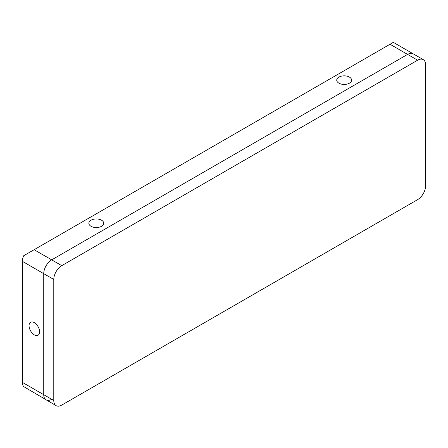 <?xml version="1.0" encoding="UTF-8"?>
<svg xmlns="http://www.w3.org/2000/svg" width="448" height="448" viewBox="0 0 448 448"><rect width="100%" height="100%" fill="white"/><g stroke="black" fill="none" stroke-linecap="round" stroke-linejoin="round"><path stroke-width="0.67" d="M349.434 83.171A7.442 4.295 0 0 0 351.613 80.136A7.442 4.295 0 0 0 347.021 76.166A7.442 4.295 0 0 0 338.912 77.101A7.442 4.295 0 0 0 336.734 80.136A7.442 4.295 0 0 0 341.326 84.106A7.442 4.295 0 0 0 349.434 83.171M101.556 226.285A7.442 4.295 0 0 0 103.734 223.25A7.442 4.295 0 0 0 99.142 219.279A7.442 4.295 0 0 0 91.034 220.209A7.442 4.295 0 0 0 88.855 223.25A7.442 4.295 0 0 0 93.447 227.214A7.442 4.295 0 0 0 101.556 226.285M39.598 331.789A7.454 4.306 -120 0 0 36.344 324.285A7.454 4.306 -120 0 0 30.598 322.291A7.454 4.306 -120 0 0 29.053 325.702A7.454 4.306 -120 0 0 32.306 333.206A7.454 4.306 -120 0 0 38.052 335.205A7.454 4.306 -120 0 0 39.598 331.789M53.782 400.495L53.782 279.462L22.4 261.346A11.273 6.507 -60 0 1 23.598 255.797L390.012 44.251L407.585 54.398L51.71 259.857L61.751 265.658L417.631 60.194L407.585 54.398A11.273 6.507 -60 0 1 413.224 53.838A11.273 6.507 120 0 0 407.585 54.398L51.71 259.857A11.273 6.507 120 0 0 43.742 273.666L43.742 394.699L53.782 400.495A11.273 6.507 120 0 0 56.118 405.658L23.598 386.54A11.273 6.507 -60 0 1 22.4 382.379L43.742 394.699A11.273 6.507 120 0 0 46.077 399.857A11.273 6.507 120 0 0 51.71 399.302M22.4 261.346L22.4 382.379M390.012 44.251L393.019 42.515M34.138 249.715L51.71 259.857A11.273 6.507 -60 0 0 43.742 273.666L43.742 394.699A11.273 6.507 -60 0 0 46.077 399.857M417.631 60.194A11.273 6.507 120 0 1 423.265 59.634A11.273 6.507 120 0 1 425.6 64.798L425.6 185.83A11.273 6.507 120 0 1 417.631 199.634L61.751 405.098A11.273 6.507 120 0 1 56.118 405.658M61.751 265.658A11.273 6.507 120 0 0 53.782 279.462M423.265 59.634L393.316 42.342"/></g></svg>
